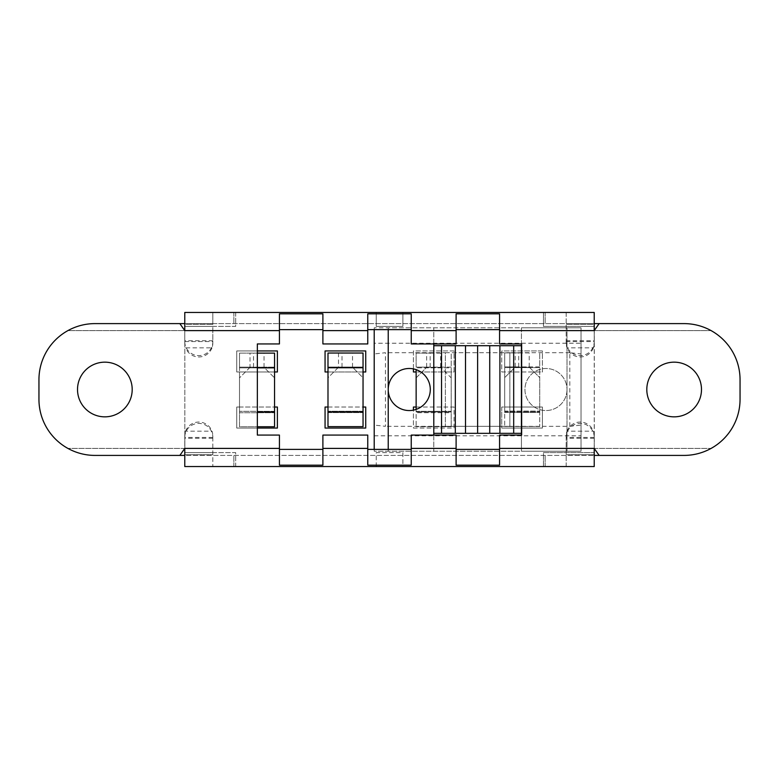 <?xml version="1.0" encoding="UTF-8"?>
<svg xmlns="http://www.w3.org/2000/svg" width="779" height="779" viewBox="0 0 779 779"><rect width="100%" height="100%" fill="white"/><g stroke="black" fill="none" stroke-linecap="round" stroke-linejoin="round"><path stroke-width="0.58" stroke-dasharray="3.9 2.92" d="M433.796 343.938L433.796 327.823L433.796 345.701L521.433 345.701L521.433 433.338L433.796 433.338L433.796 451.216L433.796 435.081M521.433 435.081L521.433 451.216L567.005 451.216L567.005 327.823L581.027 327.823L581.027 451.216L567.005 451.216L567.005 327.823L521.433 327.823L521.433 343.938M374.202 329.624L374.202 327.823L388.224 327.823L388.224 329.624M388.224 449.386L388.224 451.216L374.202 451.216L374.202 449.386M521.433 345.701L521.433 327.823L388.224 327.823L388.224 451.216L521.433 451.216L521.433 433.338M374.202 343.247L374.202 327.823L581.027 327.823L581.027 343.247L374.202 343.247L374.202 353.958L385.42 352.712L385.42 426.327L374.202 425.071L374.202 353.958M433.796 433.338L433.796 345.701M567.005 389.519A21.033 21.033 0 0 1 535.455 407.729A21.033 21.033 0 0 1 535.455 371.301A21.033 21.033 0 0 1 567.005 389.519A21.033 21.033 0 0 0 535.455 371.301A21.033 21.033 0 0 0 535.455 407.729A21.033 21.033 0 0 0 567.005 389.519M569.809 426.327L569.809 352.712L581.027 353.958L581.027 425.071L569.809 426.327L509.865 426.327L509.865 352.712L445.364 352.712L445.364 426.327L445.364 352.712L385.42 352.712M569.809 352.712L509.865 352.712L509.865 426.327L385.42 426.327M430.29 389.519A21.033 21.033 0 0 0 398.741 371.301A21.033 21.033 0 0 0 398.741 407.729A21.033 21.033 0 0 0 430.29 389.519M445.364 352.712L509.865 352.712M509.865 426.327L445.364 426.327M581.027 353.958L581.027 343.247M581.027 425.071L581.027 451.216L374.202 451.216L374.202 425.071M374.202 435.792L581.027 435.792M539.74 371.973L501.744 371.973L501.744 350.939L542.408 350.939L542.408 371.973L539.74 371.973L539.74 352.887L539.74 366.909L504.685 366.909L518.707 366.909L504.685 366.909L504.685 352.887L518.707 352.887L504.685 352.887L504.685 366.909L539.74 366.909L539.74 367.61L504.685 367.61L504.685 407.027L542.408 407.027L542.408 428.061L501.744 428.061L501.744 407.027L504.685 407.027L504.685 412.481L504.685 377.62L515.201 367.104L529.223 367.104L539.74 377.62L539.74 426.502L539.74 371.973M529.223 366.909L529.223 352.887L504.685 352.887L504.685 367.61L504.685 352.887L515.201 352.887L515.201 366.909M504.685 411.078L504.685 377.62L515.201 367.104L529.223 367.104L539.74 377.62L539.74 412.481L539.74 367.61L504.685 367.61L504.685 426.502L504.685 411.078L539.74 411.078L504.685 411.078M539.74 426.502L504.685 426.502L539.74 426.502M504.685 412.481L539.74 412.481L504.685 412.481M529.223 352.887L515.201 352.887M402.889 312.457L402.889 326.401L376.247 326.401L376.247 312.457M235.677 312.457L235.677 326.401L184.847 326.401L212.823 326.401L212.823 342.984A14.129 14.022 90 0 1 211.966 347.843L185.636 347.843A14.129 14.022 90 0 1 184.847 344.367L184.847 452.599L235.677 452.599L235.677 466.553M376.247 466.553L376.247 452.599L402.889 452.599L402.889 466.553M543.46 466.553L543.46 452.599L594.289 452.599L594.289 326.401L543.46 326.401L543.46 312.457M257.343 428.061L236.728 428.061L236.728 407.027L239.504 407.027L239.504 371.973L236.728 371.973L236.728 350.939L257.343 350.939M257.343 353.13L239.504 353.13L253.526 353.13L239.504 353.13L239.504 367.152L274.559 367.152L239.504 367.152L239.504 353.13L239.504 367.152L253.526 367.152L239.504 367.152L239.504 371.973L274.559 371.973L274.559 407.027L239.504 407.027L239.504 412.724L239.504 377.873L250.02 367.357L264.042 367.357L274.559 377.873L274.559 426.746L239.504 426.746L239.504 377.873L250.02 367.357L264.042 367.357L274.559 377.873L274.559 407.027M327.988 407.027L327.988 371.973L363.043 371.973L363.043 407.027L327.988 407.027L327.988 412.627L327.988 377.776L338.505 367.26L352.527 367.26L363.043 377.776L363.043 426.649L327.988 426.649L327.988 377.776L338.505 367.26L352.527 367.26L363.043 377.776L363.043 407.027M416.142 407.027L416.142 412.695L416.142 411.293L451.197 411.293L451.197 377.844L440.68 367.328L451.197 377.844L451.197 426.717L451.197 407.027L416.142 407.027L416.142 371.973L451.197 371.973L451.197 407.027L454.069 407.027L454.069 428.061L413.406 428.061L413.406 410.134M413.406 368.895L413.406 350.939L454.069 350.939L454.069 371.973L451.197 371.973L451.197 353.101L451.197 367.123L416.142 367.123L430.164 367.123L416.142 367.123L416.142 353.101L430.164 353.101L416.142 353.101L416.142 367.123L451.197 367.123L451.197 367.824L416.142 367.824L416.142 371.973M440.68 367.123L440.68 353.101L416.142 353.101L416.142 367.824L416.142 353.101L426.658 353.101L426.658 367.123M416.142 409.394L416.142 411.994L451.197 411.994L451.197 412.695L416.142 412.695L451.197 412.695L451.197 411.293L416.142 411.293L416.142 377.844L426.658 367.328L440.68 367.328L426.658 367.328L416.142 377.844L416.142 426.717L416.142 411.994L451.197 411.994L451.197 367.824L416.142 367.824L416.142 369.636M451.197 426.717L416.142 426.717L451.197 426.717M440.68 353.101L426.658 353.101M352.527 367.055L352.527 353.033L327.988 353.033L342.01 353.033L327.988 353.033L327.988 367.055L363.043 367.055L327.988 367.055L327.988 353.033L327.988 367.055L342.01 367.055L327.988 367.055L327.988 371.973M363.043 371.973L363.043 353.033L352.527 353.033M338.505 353.033L338.505 367.055M327.988 412.627L363.043 412.627L327.988 412.627M274.559 371.973L274.559 353.13L250.02 353.13L250.02 367.152M257.343 367.854L239.504 367.854L239.504 353.13L250.02 353.13M274.559 367.854L239.504 367.854L239.504 426.746L257.343 426.746M264.042 367.152L264.042 353.13M239.504 412.724L274.559 412.724L239.504 412.724M212.823 452.599L184.847 452.599L184.847 434.643A14.129 14.022 -90 0 1 185.636 431.177L211.966 431.177A14.129 14.022 -90 0 1 212.823 436.026L212.823 466.553L566.177 466.553L566.177 436.026A14.129 14.022 -90 0 1 567.034 431.177L593.364 431.177A14.129 14.022 -90 0 1 594.221 436.026L594.221 452.599L543.46 452.599L543.46 466.621L402.889 466.621L402.889 452.599L376.247 452.599L376.247 466.621L235.677 466.621L235.677 452.599L212.823 452.599M184.847 434.643L184.847 344.367M212.823 326.401L235.677 326.401L235.677 312.379L376.247 312.379L376.247 326.401L402.889 326.401L402.889 312.379L543.46 312.379L543.46 326.401L594.221 326.401L594.221 342.984A14.129 14.022 90 0 1 593.364 347.843L567.034 347.843A14.129 14.022 90 0 1 566.177 342.984L566.177 323.606L212.823 323.606L212.823 326.401M566.177 342.984L566.177 312.457L594.221 312.457L594.221 455.413L594.221 449.386L594.221 455.413L683.962 455.413A56.088 56.088 0 0 0 740.05 399.325L740.05 379.694A56.088 56.088 0 0 0 711.12 330.617L594.221 330.617L594.221 323.606L594.221 330.617L499.573 330.617L499.573 313.83M413.406 428.061L454.069 428.061L454.069 407.027L413.406 407.027L413.406 428.061M454.069 371.973L454.069 350.939L413.406 350.939L413.406 371.973L454.069 371.973M277.392 407.027L236.728 407.027L236.728 428.061L277.392 428.061L277.392 407.027M365.731 428.061L365.731 407.027L325.067 407.027L325.067 428.061L365.731 428.061M365.731 350.939L325.067 350.939L325.067 371.973L365.731 371.973L365.731 350.939M277.392 350.939L236.728 350.939L236.728 371.973L277.392 371.973L277.392 350.939M501.744 428.061L542.408 428.061L542.408 407.027L501.744 407.027L501.744 428.061M501.744 350.939L501.744 371.973L542.408 371.973L542.408 350.939L501.744 350.939M594.221 330.617L711.12 330.617A56.088 56.088 0 0 0 683.962 323.606L184.779 323.606L184.779 330.617L67.88 330.617A56.088 56.088 0 0 0 38.95 379.694L38.95 399.325A56.088 56.088 0 0 0 95.038 455.413L184.779 455.413L184.779 435.958A14.022 13.915 180 0 1 184.847 434.594M185.636 431.177A14.022 13.915 180 0 1 211.966 431.177M212.823 436.026L212.823 437.311A14.022 13.915 0 0 0 198.801 423.396A14.022 13.915 0 0 0 184.779 437.311L184.779 435.958M184.847 344.415A14.022 13.915 -0 0 1 184.779 343.052L184.779 312.457L212.823 312.457L212.823 342.984M566.177 340.735L594.221 340.735L594.221 324.307L566.177 324.307L594.221 324.307L594.221 323.606L566.177 323.606L566.177 312.457L212.823 312.457L212.823 323.606L95.038 323.606A56.088 56.088 0 0 0 67.88 330.617L184.779 330.617L184.779 323.606L184.779 324.307L212.823 324.307L184.779 324.307L184.779 340.735L212.823 340.735M211.966 347.843A14.022 13.915 -0 0 1 185.636 347.843M566.177 466.553L566.177 436.026M594.221 340.735L594.221 342.984M499.573 465.18L499.573 435.081L521.657 435.081L521.657 343.938L499.573 343.938L499.573 330.617M456.104 313.83L456.104 343.938L411.234 343.938L411.234 313.83M367.766 313.83L367.766 343.938L322.896 343.938L322.896 313.83M279.427 313.83L279.427 343.938L257.343 343.938L257.343 435.081L279.427 435.081L279.427 465.18M322.896 465.18L322.896 435.081L367.766 435.081L367.766 465.18M411.234 465.18L411.234 435.081L456.104 435.081L456.104 465.18M701.49 389.51A27.343 27.343 0 0 0 660.475 365.828A27.343 27.343 0 0 0 660.475 413.182A27.343 27.343 0 0 0 701.49 389.51M132.196 389.51A27.343 27.343 0 0 0 91.182 365.828A27.343 27.343 0 0 0 91.182 413.182A27.343 27.343 0 0 0 132.196 389.51M184.779 448.402L67.88 448.402L184.779 448.402L184.779 449.386L184.779 448.402L279.427 448.402M594.221 448.402L711.12 448.402L594.221 448.402L594.221 449.386L594.221 448.402L499.573 448.402M184.779 455.413L184.779 449.386L184.779 455.413L594.221 455.413L184.779 455.413M184.779 466.553L184.779 437.311M184.779 343.052L184.847 340.735M594.221 436.026L594.221 466.553M184.779 341.699A14.022 13.915 180 0 0 198.801 355.613A14.022 13.915 180 0 0 212.823 341.699M594.221 437.311A14.022 13.915 0 0 0 580.199 423.396A14.022 13.915 0 0 0 566.177 437.311M567.034 431.177A14.022 13.915 180 0 1 593.364 431.177M593.364 347.843A14.022 13.915 -0 0 1 567.034 347.843M566.177 341.699A14.022 13.915 180 0 0 580.199 355.613A14.022 13.915 180 0 0 594.221 341.699M212.823 437.311L212.823 466.553M233.856 466.553L233.856 455.413L233.856 466.553M545.144 466.553L545.144 455.413L545.144 466.553M545.144 312.457L545.144 323.606L545.144 312.457M233.856 312.457L233.856 323.606L233.856 312.457M504.685 411.779L539.74 411.779L504.685 411.779M327.988 367.756L363.043 367.756M327.988 411.925L363.043 411.925M363.043 411.224L327.988 411.224L363.043 411.224M257.343 412.023L274.559 412.023M274.559 411.322L239.504 411.322L274.559 411.322M212.823 438.285L184.847 438.285M566.177 454.712L594.221 454.712L566.177 454.712M279.427 330.617L184.779 330.617M367.766 330.617L322.896 330.617M456.104 330.617L411.234 330.617M322.896 448.402L367.766 448.402M411.234 448.402L456.104 448.402M184.779 341.582L212.823 341.582M594.221 437.428L566.177 437.428M184.779 454.712L212.823 454.712L184.779 454.712M594.221 438.285L566.177 438.285M212.823 437.428L184.779 437.428M566.177 341.582L594.221 341.582M518.707 366.909L518.707 352.887M430.164 367.123L430.164 353.101M342.01 367.055L342.01 353.033M253.526 367.152L253.526 353.13"/><path stroke-width="1.17" d="M499.904 345.701L521.433 345.701L521.433 433.338L499.904 433.338L499.904 345.701L433.796 345.701L433.796 343.938M513.682 433.338L513.682 345.701M499.904 433.338L433.796 433.338L433.796 345.701M441.537 433.338L441.537 345.701M455.326 433.338L455.326 345.701M465.501 433.338L465.501 345.701M477.615 433.338L477.615 345.701M489.728 433.338L489.728 345.701M388.224 329.624L388.224 449.386M374.202 449.386L374.202 329.624M521.433 433.338L521.433 435.081M433.796 435.081L433.796 433.338M521.433 343.938L521.433 345.701M388.224 389.519A21.033 21.033 0 0 1 409.257 368.486A21.033 21.033 0 0 1 430.29 389.519A21.033 21.033 0 0 1 409.257 410.552A21.033 21.033 0 0 1 388.224 389.519M543.46 312.457L402.889 312.457M376.247 312.457L235.677 312.457M235.677 466.553L376.247 466.553M402.889 466.553L543.46 466.553M257.343 350.939L277.392 350.939L277.392 371.973L274.559 371.973M274.559 407.027L277.392 407.027L277.392 428.061L257.343 428.061M327.988 371.973L325.067 371.973L325.067 350.939L365.731 350.939L365.731 371.973L363.043 371.973M363.043 407.027L365.731 407.027L365.731 428.061L325.067 428.061L325.067 407.027L327.988 407.027M416.142 371.973L413.406 371.973L413.406 368.895M413.406 410.134L413.406 407.027L416.142 407.027M416.142 369.636L416.142 409.394M327.988 411.925L327.988 426.649L363.043 426.649L363.043 353.033L327.988 353.033L327.988 411.925L363.043 411.925M257.343 426.746L274.559 426.746L274.559 353.13L257.343 353.13M499.573 330.617L594.221 330.617L594.221 312.457L184.779 312.457L184.779 330.617L279.427 330.617L279.427 313.83L322.896 313.83L322.896 343.938L367.766 343.938L367.766 313.83L411.234 313.83L411.234 343.938L456.104 343.938L456.104 313.83L499.573 313.83L499.573 343.938L521.657 343.938L521.657 435.081L499.573 435.081L499.573 465.18L456.104 465.18L456.104 435.081L411.234 435.081L411.234 465.18L367.766 465.18L367.766 435.081L322.896 435.081L322.896 465.18L279.427 465.18L279.427 435.081L257.343 435.081L257.343 343.938L279.427 343.938L279.427 330.617M322.896 329.624L279.427 329.624M411.234 329.624L367.766 329.624M279.427 449.386L322.896 449.386M499.573 329.624L456.104 329.624M367.766 449.386L411.234 449.386M456.104 449.386L499.573 449.386M701.49 389.51A27.343 27.343 0 0 1 660.475 413.182A27.343 27.343 0 0 1 660.475 365.828A27.343 27.343 0 0 1 701.49 389.51M132.196 389.51A27.343 27.343 0 0 1 91.182 413.182A27.343 27.343 0 0 1 91.182 365.828A27.343 27.343 0 0 1 132.196 389.51M279.427 448.402L184.779 448.402L184.779 466.553L594.221 466.553L594.221 448.402L499.573 448.402M184.779 448.402L179.852 455.413L95.038 455.413A56.088 56.088 0 0 1 38.95 399.325L38.95 379.694A56.088 56.088 0 0 1 95.038 323.606L179.852 323.606L184.779 330.617M594.221 330.617L599.148 323.606L683.962 323.606A56.088 56.088 0 0 1 740.05 379.694L740.05 399.325A56.088 56.088 0 0 1 683.962 455.413L599.148 455.413L594.221 448.402M179.852 455.413L184.779 455.394M184.779 323.606L179.852 323.606M599.148 323.606L594.221 323.606M594.221 455.413L599.148 455.413M594.221 466.553L566.177 466.553M212.823 466.553L184.779 466.553M363.043 367.756L327.988 367.756M274.559 412.023L257.343 412.023M274.559 367.854L257.343 367.854M456.104 448.402L411.234 448.402M367.766 448.402L322.896 448.402M322.896 330.617L367.766 330.617M411.234 330.617L456.104 330.617"/></g></svg>
